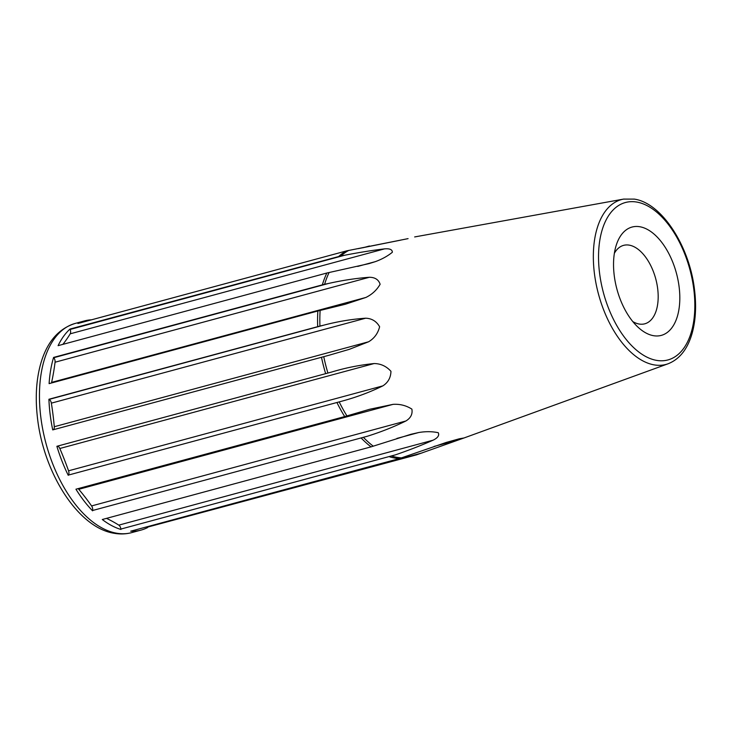 <?xml version="1.0" encoding="UTF-8"?>
<svg xmlns="http://www.w3.org/2000/svg" width="732" height="732" viewBox="0 0 732 732"><rect width="100%" height="100%" fill="white"/><g stroke="black" fill="none" stroke-linecap="round" stroke-linejoin="round"><path stroke-width="1.1" d="M358.067 248.67L400.697 240.142M408.072 238.632L346.684 250.856L77.921 323.489A108.345 59.484 74.9 0 1 84.537 320.909A108.345 59.484 74.9 0 1 91.555 319.802M341.002 255.916L344.69 255.239C358.671 252.513 371.938 250.39 384.501 248.88C389.726 248.423 392.343 249.548 392.352 252.275C387.576 256.136 381.903 259.256 375.342 261.644L369.065 263.602L326.856 273.018L58.093 345.66A108.345 59.484 74.9 0 1 69.998 329.061L341.002 255.916A108.245 59.429 -105.1 0 1 348.926 250.344M324.615 284.254L328.357 283.504C342.43 280.338 356.1 278.261 369.367 277.272C375.049 277.327 378.627 279.661 380.118 284.272C376.797 290.046 372.057 294.438 365.909 297.448L345.339 304.247L317.862 310.999L49.108 383.632A108.345 59.484 74.9 0 1 53.592 357.426L324.615 284.254A108.245 59.429 -105.1 0 1 329.116 272.496M319.939 326.06L323.709 325.182C337.727 321.504 351.708 319.17 365.661 318.2C371.829 318.438 376.486 321.293 379.624 326.756C377.932 333.435 374.253 338.44 368.589 341.78L349.265 349.356L329.437 355.139L52.722 429.904A108.345 59.484 74.9 0 1 48.916 399.26L319.939 326.06A108.245 59.429 -105.1 0 1 320.131 310.432M56.886 446.291L331.651 372.039C345.495 367.848 359.65 365.021 374.125 363.548C380.713 363.621 386.331 366.21 390.961 371.316C390.76 377.703 388.061 382.552 382.854 385.874C370.236 392.059 356.932 397.064 342.942 400.88L68.396 475.086A3.87 2.123 74.9 0 0 68.552 470.813A199.232 109.379 74.9 0 0 59.823 448.496A3.87 2.123 74.9 0 0 57.105 446.236L56.886 446.291A108.345 59.484 74.9 0 0 68.241 475.297M92.58 510.826A108.345 59.484 74.9 0 1 75.936 489.205L344.69 416.572L369.678 409.261L393.075 404.348C399.947 403.918 406.214 405.51 411.887 409.124C412.738 414.083 410.743 418.036 405.885 420.992C393.871 426.884 380.969 431.99 367.19 436.29L92.644 510.488A3.87 2.123 74.9 0 0 91.582 505.931A199.232 109.379 74.9 0 0 78.772 489.296A3.87 2.123 74.9 0 0 78.04 488.637M120.926 529.465A108.345 59.484 74.9 0 1 102.279 519.51L371.042 446.868L410.917 434.296L418.768 432.511C425.713 431.358 432.209 431.423 438.258 432.704C439.529 435.375 437.809 437.873 433.115 440.179C421.476 445.321 408.913 450.217 395.417 454.865L120.881 529.071A3.87 2.123 74.9 0 0 118.813 525.128A199.232 109.379 74.9 0 0 106.488 518.375M84.537 320.909L75.176 323.443A108.345 59.484 74.9 0 0 42.932 430.315A108.345 59.484 74.9 0 0 116.544 533.189A108.345 59.484 74.9 0 0 131.705 532.622L141.075 530.087A108.345 59.484 74.9 0 1 130.708 531.194L399.471 458.561L446.108 442.476L459.321 438.788L464.042 437.965L416.417 454.883L147.516 527.141A3.87 2.123 74.9 0 0 147.333 526.701M639.887 226.755A56.108 30.799 -105.1 0 1 679.808 299.297A56.108 30.799 -105.1 0 1 638.176 327.332A56.108 30.799 -105.1 0 1 616.106 245.65A56.108 30.799 -105.1 0 1 639.887 226.755M141.075 530.087A108.345 59.484 74.9 0 0 147.663 527.525M53.244 429.757A3.87 2.123 74.9 0 0 54.287 426.729A199.232 109.379 74.9 0 0 51.359 403.14A3.87 2.123 74.9 0 0 49.163 399.388L48.916 399.26M51.405 383.01A3.87 2.123 74.9 0 0 51.606 382.388A199.232 109.379 74.9 0 0 55.065 362.221A3.87 2.123 74.9 0 0 53.811 357.701L53.592 357.426M62.879 344.369A199.232 109.379 74.9 0 0 70.199 333.819A3.87 2.123 74.9 0 0 70.144 329.446L69.998 329.061M614.358 253.309A40.626 22.308 -105.1 0 1 623.582 245.366A40.626 22.308 -105.1 0 1 629.273 245.147A40.626 22.308 -105.1 0 1 656.879 283.723A40.626 22.308 -105.1 0 1 644.782 323.809A40.626 22.308 -105.1 0 1 632.823 321.595M668.133 363.758C679.534 359.238 687.494 349.191 692.042 333.618C695.693 320.643 696.516 305.985 694.503 289.643C689.507 246.144 661.874 203.103 634.36 199.113L623.627 199.095A85.379 46.875 74.9 0 0 595.711 281.857A85.379 46.875 74.9 0 0 654.097 364.875A85.379 46.875 74.9 0 0 668.133 363.758L464.042 437.965M327.909 373.046A108.245 59.429 -105.1 0 1 323.745 356.658M346.941 415.922A108.245 59.429 -105.1 0 1 339.245 402.014M373.265 446.191A108.245 59.429 -105.1 0 1 363.566 437.516M401.667 457.866A108.245 59.429 -105.1 0 1 391.885 456.137M636.822 202.078A81.517 44.753 -105.1 0 1 692.426 327.927A81.517 44.753 -105.1 0 1 610.781 313.625A81.517 44.753 -105.1 0 1 636.822 202.078M147.516 527.141L422.062 452.943M434.039 446.438L459.156 439.648M120.881 529.071L395.417 454.865M396.9 438.422L418.768 432.511M118.813 525.128L433.115 440.179M92.644 510.488L367.19 436.29M78.772 489.296L393.075 404.348M91.582 505.931L405.885 420.992M68.396 475.086L342.942 400.88M59.823 448.496L374.125 363.548M57.105 446.236L331.651 372.039M68.552 470.813L382.854 385.874M51.359 403.14L365.661 318.2M49.163 399.388L323.709 325.182M54.287 426.729L368.589 341.78M55.065 362.221L369.367 277.272M53.811 357.701L328.357 283.504M51.606 382.388L365.909 297.448M70.199 333.819L384.501 248.88M70.144 329.446L344.69 255.239M357.673 266.421L375.342 261.644M362.971 247.755L369.468 245.998M399.471 458.561A108.345 59.484 -105.1 0 1 389.68 456.832M371.042 446.868A108.345 59.484 -105.1 0 1 361.343 438.193M344.69 416.572A108.345 59.484 -105.1 0 1 336.995 402.655M325.649 373.659A108.345 59.484 -105.1 0 1 321.485 357.262M317.679 326.628A108.345 59.484 -105.1 0 1 317.862 310.999M322.355 284.785A108.345 59.484 -105.1 0 1 326.856 273.018M338.751 256.429A108.345 59.484 -105.1 0 1 346.684 250.856M623.627 199.095L414.66 236.939M131.705 532.622C126.06 534.122 120.24 534.351 114.265 533.308C77.702 527.763 42.978 471.893 37.314 416.453C35.145 396.579 36.362 378.7 40.974 362.825C47.232 341.78 58.624 328.65 75.176 323.443"/></g></svg>
